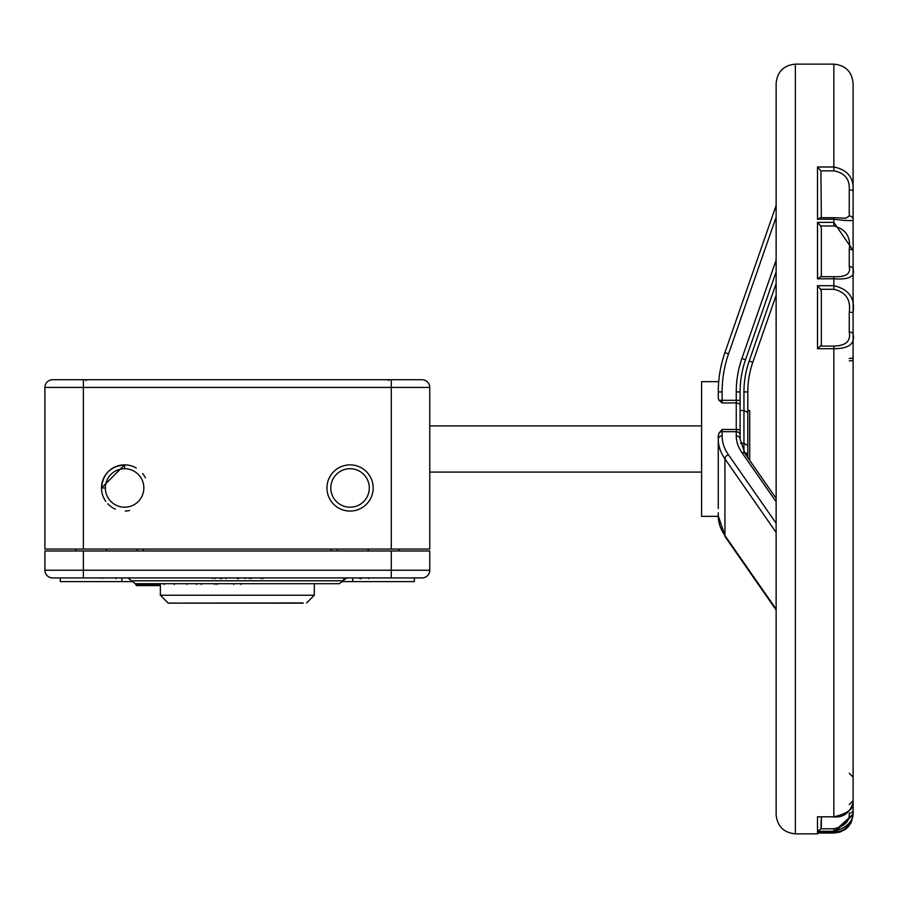 <?xml version="1.0" encoding="UTF-8"?>
<svg xmlns="http://www.w3.org/2000/svg" width="898" height="898" viewBox="0 0 898 898"><rect width="100%" height="100%" fill="white"/><g stroke="black" fill="none" stroke-linecap="round" stroke-linejoin="round"><path stroke-width="1.35" d="M776.13 609.102L724.922 535.534A119.703 59.852 180 0 1 718.265 515.856L718.265 512.713M718.277 449L718.265 508.515L718.265 436.058L719.017 433.038L722.115 429.457L719.017 433.038L718.265 436.058L718.265 447.058M776.13 205.451L724.922 352.6A119.703 119.703 0 0 0 718.265 391.943C718.77 378.215 718.77 378.215 718.265 391.943C718.77 378.215 718.77 378.215 718.265 391.943L718.265 398.229L719.017 400.317L722.115 400.317L722.115 391.943A115.853 115.853 0 0 1 728.547 353.868L776.13 217.159M744.274 452.547A3.85 3.334 -0 0 1 747.798 455.87L747.798 445.588L743.948 443.242L740.48 443.242M722.115 402.955L736.248 402.955L736.248 435.867A3.85 3.334 180 0 1 740.098 439.201L740.098 391.943L736.248 391.943L736.248 400.317L722.115 400.317L722.115 402.955L719.017 400.317M817.494 816.81L833.849 816.81L817.494 816.81L817.494 831.256L833.849 831.256C847.544 827.776 853.964 820.772 853.1 810.243L853.1 800.713L849.25 804.563M833.849 816.978C843.671 817.562 850.092 812.679 853.1 802.307C853.953 808.795 847.544 813.622 833.849 816.81L833.849 348.716C848.812 348.626 855.222 343.822 853.1 334.303L853.1 312.47C855.233 298.114 848.812 289.201 833.849 285.71L817.494 285.71L820.671 289.302L833.849 289.302C845.826 292.041 850.956 299.663 849.25 312.178L853.1 312.47L853.1 250.452L833.849 222.378L817.494 222.378L820.682 225.959L833.849 225.959C845.86 229.17 850.99 236.982 849.25 249.397A3.85 1.055 0 0 1 853.1 250.452L853.1 190.904C853.964 177.77 847.544 169.801 833.849 166.994L817.494 166.994L820.918 170.856L833.849 170.856C844.805 172.91 849.935 179.286 849.25 189.972A3.85 0.932 0 0 1 853.1 190.904L853.1 83.391C851.955 71.694 845.546 65.285 833.849 64.14L833.849 170.856M849.25 814.464L849.25 813.195A3.85 2.952 0 0 0 853.1 810.243L853.1 814.149L833.849 831.694L818.303 831.694M849.25 813.195C849.935 821.075 844.805 826.272 833.849 828.787L833.849 833.041L853.1 814.598A3.85 3.693 -0 0 1 853.078 815.002M833.849 828.787L820.918 828.787L817.494 831.256M820.918 828.787L821.344 816.978L821.344 826.901M817.494 831.694L817.494 833.86L795.37 833.86L795.37 64.14L833.849 64.14M853.1 806.774L853.1 810.243M853.1 765.848L853.1 806.999M853.1 765.904L853.1 741.479M853.1 634.639L853.1 358.526M849.25 360.884A3.85 0.943 180 0 0 853.1 359.941L853.1 365.767M853.1 351.881L853.1 325.188M853.1 221.099L853.1 221.851M849.25 312.178L849.25 332.047A3.85 2.256 -0 0 1 853.1 334.303L853.1 802.307M849.25 332.047C850.956 341.117 845.815 345.797 833.849 346.078L833.849 348.716L817.494 348.716L821.344 345.09L821.344 291.693L820.671 289.302M849.25 249.397L849.25 266.56C850.978 273.834 845.849 277.213 833.849 276.696L820.682 276.696L817.494 278.807L833.849 278.807C848.846 279.806 855.266 276.651 853.1 269.355L853.1 275.293M849.25 266.56A3.85 2.784 -0 0 1 853.1 269.355M820.682 276.696L821.344 276.247L821.344 228.519L820.682 225.959M833.849 217.72L820.57 217.675L817.494 219.224L833.849 219.224C847.544 220.964 853.953 221.065 853.1 219.55A3.85 3.614 0 0 0 849.25 215.935L845.86 218.236L833.849 217.675L833.849 225.959M821.344 217.675L820.918 170.856M853.1 227.643L853.1 222.884M853.1 220.93L853.1 217.765M740.098 410.509L743.948 410.509L747.798 412.485L747.798 391.943L747.798 410.509L749.718 410.509L749.718 460.416M776.13 283.588L749.168 361.041L752.805 362.298A90.17 90.17 0 0 0 747.798 391.943A90.17 90.17 0 0 1 752.805 362.298L776.13 295.296M747.798 445.588L747.798 412.485M747.798 457.654L747.798 410.509M718.714 381.65L701.607 381.65L701.607 516.35L718.265 516.35M740.098 391.943A97.871 97.871 0 0 1 745.531 359.772L776.13 271.87M853.1 671.266L853.1 675.318M795.37 64.14C783.685 65.285 777.264 71.694 776.13 83.391L776.13 814.609C777.264 826.306 783.685 832.715 795.37 833.86M124.575 468.722A19.24 19.24 0 0 1 143.848 487.94A19.24 19.24 0 0 1 124.62 507.202A19.24 19.24 0 0 1 105.358 487.962A19.24 19.24 0 0 1 124.575 468.722L124.575 464.872C110.566 466.286 102.877 473.987 101.508 487.962L124.575 464.872M105.818 501.398A23.09 23.09 0 0 1 136.283 468.038M142.647 473.56A23.09 23.09 0 0 1 145.341 477.803M129.581 510.513A23.09 23.09 0 0 1 125.249 511.041M115.393 509.144A23.09 23.09 0 0 1 107.749 503.756M326.962 487.962A23.09 23.09 0 0 0 361.602 507.965A23.09 23.09 0 0 0 361.602 467.97A23.09 23.09 0 0 0 326.962 487.962M330.812 487.962A19.24 19.24 0 0 1 359.671 471.293A19.24 19.24 0 0 1 359.671 504.631A19.24 19.24 0 0 1 330.812 487.962M135.351 583.7A0.775 0.741 90 0 1 136.092 584.463L136.092 584.463A0.775 0.741 -90 0 0 135.351 583.7L339.309 583.7L346.763 577.93A3.85 3.85 90 0 0 343.036 580.815L131.613 580.815L135.34 583.7M136.092 584.463L139.527 584.463L139.527 585.619L136.721 585.619L153.94 585.619M156.914 585.137L135.946 584.856L136.721 585.619M154.445 585.619L160.36 585.619M83.391 550.99L44.9 550.99L44.9 570.23A7.7 7.7 0 0 0 52.6 577.93L422.06 577.93A7.7 7.7 0 0 0 429.76 570.23L429.76 550.99L83.391 550.99L83.391 570.23L44.9 570.23A7.7 7.7 0 0 0 52.6 577.93A7.7 7.7 0 0 1 44.9 570.23M240.9 584.463A0.775 0.775 0 0 1 241.674 583.7M232.986 583.7A0.775 0.775 0 0 1 233.749 584.463M131.927 581.623L60.289 581.623L60.289 577.93L52.6 577.93M115.954 578.694A0.775 0.775 0 0 1 116.729 577.93M102.832 577.93A0.775 0.775 0 0 0 102.136 578.368M221.694 578.694A0.775 0.775 0 0 0 220.919 577.93A0.775 0.685 -90 0 0 220.234 578.694M212.579 578.694A0.775 0.775 0 0 0 211.816 577.93M263.002 578.694A0.775 0.775 0 0 1 263.776 577.93M249.397 578.694A0.775 0.775 0 0 0 248.623 577.93M245.109 578.694A0.775 0.775 0 0 0 244.335 577.93M237.42 578.694A0.775 0.775 0 0 0 236.668 577.93M225.847 578.694A0.775 0.775 0 0 0 225.072 577.93A0.775 0.775 0 0 1 225.847 578.694M359.975 578.694A0.775 0.775 0 0 0 359.211 577.93M360.693 577.93L361.176 578.694M359.93 578.694A0.775 0.775 0 0 0 359.155 577.93M303.154 602.94L168.049 603.13L303.154 603.13M52.6 379.731L83.391 379.731L52.6 379.731A7.7 7.7 0 0 0 44.9 387.42A7.7 7.7 0 0 1 52.6 379.731A7.7 7.7 0 0 0 44.9 387.42L44.9 549.06L83.391 549.06L83.391 379.731L422.06 379.731L391.27 379.731L391.27 387.42L429.76 387.42A7.7 7.7 0 0 0 422.06 379.731M314.3 583.7L314.3 595.239L160.36 595.239L160.36 583.7M44.9 387.42L391.27 387.42L391.27 549.06L83.391 549.06M391.27 549.06L429.76 549.06L429.76 387.42M331.16 549.06L331.16 550.99M143.489 549.06L143.489 550.99M60.289 577.93L83.391 577.93L83.391 570.23L391.27 570.23L391.27 577.93L414.36 577.93L414.36 581.623L352.779 581.623L352.779 577.93M342.733 581.623L352.779 581.623M776.13 532.447L724.922 458.867A3.85 3.143 -34.8 0 1 728.547 454.904A115.853 57.921 180 0 1 722.115 435.867A3.85 3.334 0 0 0 718.265 439.201A119.703 59.852 0 0 0 724.922 458.867L724.922 535.534A3.85 3.143 145.2 0 0 725.393 537.094L776.13 609.989L725.393 537.094L718.265 515.856M728.547 353.868L724.922 352.6A119.703 119.703 0 0 0 718.265 391.943L722.115 391.943M747.798 391.943L743.948 391.943L743.948 452.008M722.115 435.867L722.115 431.68A3.85 3.334 180 0 0 719.017 433.038M776.13 523.253L728.547 454.904M740.098 435.014A3.85 3.334 180 0 0 736.248 431.68L722.115 431.68L722.115 429.457L736.248 429.457A3.85 1.111 0 0 1 740.098 430.58M817.494 285.71L817.494 348.716M833.849 276.696L833.849 289.302M817.494 222.378L817.494 278.807M817.494 166.994L817.494 219.224M819.874 833.03L833.849 833.03M849.25 358.515A3.85 1.179 180 0 0 853.1 357.337M833.849 346.078L820.671 346.078M849.25 189.972L849.25 215.935M749.168 361.041A94.021 94.021 0 0 0 743.948 391.943M740.098 439.201L745.059 453.714A3.85 3.143 145.2 0 0 741.905 452.581L776.13 501.758M736.248 435.867A101.71 50.86 0 0 0 741.905 452.581M740.098 400.317L736.248 400.317L736.248 402.955A3.85 2.627 180 0 1 740.098 405.582M745.531 359.772L741.905 358.504A101.71 101.71 0 0 0 736.248 391.943M776.13 260.162L741.905 358.504M101.508 487.962L105.358 487.962M151.751 583.7L151.751 584.463L139.527 584.463L139.527 583.7M160.36 584.856L151.751 584.856L160.36 584.463M152.694 584.856L152.851 585.619M152.694 584.463L152.548 583.7M156.903 584.463L156.6 583.7M164.188 584.463L163.762 583.7M174.291 584.463L173.741 583.7M186.806 584.463A0.775 0.64 90 0 0 186.167 583.7M196.595 584.463A0.775 0.707 90 0 0 195.887 583.7M201.275 584.463A0.775 0.707 90 0 0 200.568 583.7M214.745 584.463A0.775 0.752 90 0 0 213.982 583.7M217.125 584.463A0.775 0.752 90 0 0 216.373 583.7M215.778 577.93A0.775 0.685 -90 0 0 215.093 578.694M261.172 578.694A0.775 0.572 90 0 1 261.745 577.93A0.775 0.595 -90 0 0 261.666 577.942M251.238 578.694A0.775 0.584 90 0 0 250.665 577.93M238.767 578.694L238.239 577.93M369.258 577.93L368.528 578.694M429.76 570.23L391.27 570.23L391.27 550.99M817.898 831.716L833.849 831.716C846.32 833.232 853.325 819.38 853.1 814.149M853.078 815.328L851.147 822.691L848.116 826.968L844.984 829.629L839.821 832.132L833.849 833.041L819.874 833.041M817.494 833.86L820.952 831.716M849.25 773.313L853.1 777.163M747.888 457.778L747.798 455.87M745.059 453.714L776.13 498.356M429.76 472.09L701.607 472.09M429.76 425.91L701.607 425.91M86.006 380.494L86.769 379.731M388.654 380.494L387.88 379.731M135.946 584.856L135.205 583.7M154.557 585.619L156.095 583.7M157.745 583.7L156.196 585.619M131.613 580.815L127.886 577.93M160.36 595.239L168.049 602.94M314.3 595.239L306.6 602.94M137.271 550.99L137.271 549.06M106.48 550.99L106.48 549.06M75.69 550.99L75.69 549.06M121.87 581.623L121.87 577.93M398.97 550.99L398.97 549.06M368.18 550.99L368.18 549.06M337.39 550.99L337.39 549.06"/></g></svg>
